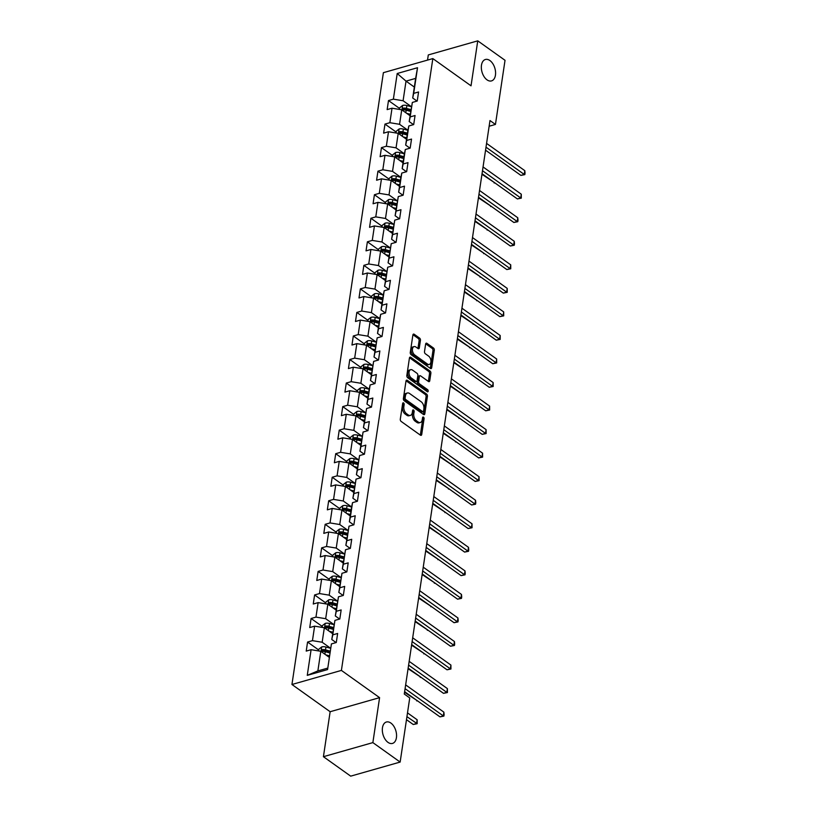 <?xml version="1.0" encoding="UTF-8"?>
<svg xmlns="http://www.w3.org/2000/svg" width="817" height="817" viewBox="0 0 817 817"><rect width="100%" height="100%" fill="white"/><g stroke="black" fill="none" stroke-linecap="round" stroke-linejoin="round"><path stroke-width="1.23" d="M403.557 402.934A1.195 0.715 74.1 0 0 402.658 403.445L400.299 419.182A1.705 1.031 74.1 0 0 401.147 421.429L420.428 435.175A1.705 1.031 74.1 0 0 421.123 435.338A1.705 1.031 74.1 0 0 421.725 434.46L424.074 418.712A1.195 0.715 74.1 0 0 422.573 417.65L422.266 419.683A5.464 3.288 74.1 0 1 420.336 422.501A5.464 3.288 74.1 0 1 418.13 421.981L416.527 420.837A5.464 3.288 74.1 0 1 413.81 413.647L414.117 411.615A1.195 0.715 74.1 0 0 412.616 410.543L412.309 412.585A5.464 3.288 74.1 0 1 410.379 415.393A5.464 3.288 74.1 0 1 408.173 414.883L406.57 413.729A5.464 3.288 74.1 0 1 403.853 406.549L404.149 404.507A1.195 0.715 74.1 0 0 403.557 402.934M487.014 79.852A11.132 6.699 74.1 0 0 491.507 80.903A11.132 6.699 74.1 0 0 495.541 71.855A11.132 6.699 74.1 0 0 489.904 60.54A11.132 6.699 74.1 0 0 485.41 59.488A11.132 6.699 74.1 0 0 481.376 68.536A11.132 6.699 74.1 0 0 487.014 79.852M388.004 742.377A11.132 6.699 74.1 0 0 392.497 743.429A11.132 6.699 74.1 0 0 396.521 734.381A11.132 6.699 74.1 0 0 390.883 723.065A11.132 6.699 74.1 0 0 386.39 722.014A11.132 6.699 74.1 0 0 382.366 731.062A11.132 6.699 74.1 0 0 388.004 742.377M420.438 340.352A1.705 1.031 74.1 0 0 419.591 338.105L414.178 334.245A1.705 1.031 74.1 0 0 413.494 334.092A1.705 1.031 74.1 0 0 412.891 334.97L410.277 352.444A1.705 1.031 74.1 0 0 411.125 354.69L430.406 368.436A1.705 1.031 74.1 0 0 431.09 368.6A1.705 1.031 74.1 0 0 431.693 367.721L434.307 350.238A1.705 1.031 74.1 0 0 433.459 348.001L426.923 343.334A1.705 1.031 74.1 0 0 426.239 343.181A1.705 1.031 74.1 0 0 425.637 344.059L424.513 351.535A1.705 1.031 74.1 0 0 425.361 353.781L428.608 356.089A4.565 2.747 74.1 0 1 430.916 360.736A4.565 2.747 74.1 0 1 429.262 364.453A4.565 2.747 74.1 0 1 427.424 364.014L414.73 354.966A4.565 2.747 74.1 0 1 412.411 350.319A4.565 2.747 74.1 0 1 414.066 346.612A4.565 2.747 74.1 0 1 415.914 347.041L418.028 348.553A1.705 1.031 74.1 0 0 418.712 348.706A1.705 1.031 74.1 0 0 419.315 347.828L420.438 340.352L419.101 340.73A1.705 1.031 74.1 0 0 418.253 338.483L412.942 334.704M471.031 85.826L477.751 40.85L505.029 60.305L495.449 124.439L489.986 120.548L404.282 694.042L409.736 697.932L400.146 762.067L372.869 742.612L379.588 697.647L341.404 670.41L432.836 58.589L471.031 85.826M407.295 380.313A1.705 1.031 74.1 0 0 406.6 380.16A1.705 1.031 74.1 0 0 405.998 381.039L403.394 398.512A1.705 1.031 74.1 0 0 404.241 400.759L423.523 414.505A1.705 1.031 74.1 0 0 424.207 414.668A1.705 1.031 74.1 0 0 424.809 413.79L427.424 396.316A1.705 1.031 74.1 0 0 426.576 394.07L407.295 380.313L406.1 380.661M406.835 375.483L409.44 357.999A1.705 1.031 74.1 0 1 410.052 357.121A1.705 1.031 74.1 0 1 410.737 357.284L430.018 371.03A1.705 1.031 74.1 0 1 430.865 373.277L429.752 380.753A1.705 1.031 74.1 0 1 429.139 381.641A1.705 1.031 74.1 0 1 428.455 381.478L420.632 375.902A1.705 1.031 74.1 0 0 419.948 375.738A1.705 1.031 74.1 0 0 419.346 376.617L418.6 381.58A1.705 1.031 74.1 0 0 419.448 383.827L427.587 389.627A1.195 0.715 74.1 0 1 427.281 391.7L407.683 377.73A1.705 1.031 74.1 0 1 406.835 375.483M341.404 670.41L291.945 684.493L383.387 72.672L432.836 58.589M399.656 108.498L388.494 100.552L387.146 109.601L392.027 108.212L389.862 122.703L384.981 124.092L383.622 133.14L388.504 131.751L386.339 146.243L381.457 147.632L380.109 156.69L384.981 155.301L382.816 169.783L377.944 171.172L376.586 180.23L381.468 178.841L379.302 193.333L374.421 194.722L373.073 203.77L377.944 202.381L375.779 216.873L370.908 218.262L369.55 227.32L374.431 225.931L372.266 240.412L367.384 241.801L366.036 250.86L370.908 249.471L368.743 263.962L363.871 265.351L362.513 274.4L367.395 273.011L365.23 287.502L360.348 288.891L359 297.95L363.871 296.561L361.706 311.042L356.835 312.431L355.477 321.49L360.358 320.101L358.193 334.592L353.312 335.981L351.964 345.029L356.835 343.64L354.67 358.132L349.788 359.521L348.44 368.579L353.322 367.19L351.157 381.672L346.275 383.061L344.917 392.119L349.799 390.73L347.633 405.222L342.752 406.611L341.404 415.659L346.285 414.27L344.12 428.762L339.239 430.15L337.881 439.209L342.762 437.82L340.597 452.301L335.716 453.69L334.367 462.749L339.249 461.36L337.084 475.851L332.202 477.24L330.844 486.289L335.726 484.9L333.561 499.391L328.679 500.78L327.331 509.839L332.202 508.45L330.037 522.931L325.166 524.32L323.808 533.378L328.689 531.99L326.524 546.481L321.643 547.87L320.295 556.918L325.166 555.529L323.001 570.021L318.13 571.41L316.771 580.468L321.653 579.079L319.488 593.561L314.606 594.95L313.258 604.008L318.13 602.619L315.965 617.111L311.093 618.5L309.735 627.548L314.616 626.159L312.451 640.651L307.57 642.039L306.222 651.098L311.093 649.699L307.263 675.363L327.576 669.572L331.416 643.919L336.287 642.53L337.646 633.471L332.764 634.86L331.784 639.497L334.929 620.379L339.811 618.99L341.159 609.931L336.287 611.32L335.307 615.957L338.452 596.829L343.324 595.44L344.682 586.392L339.801 587.78L338.82 592.417L341.966 573.289L346.847 571.9L348.195 562.842L343.324 564.23L342.343 568.867L345.489 549.749L350.36 548.36L351.718 539.302L346.837 540.691L345.857 545.327L349.002 526.199L353.884 524.81L355.232 515.762L350.36 517.151L349.38 521.787L351.545 507.296L352.525 502.659L357.407 501.27L358.755 492.212L353.873 493.601L352.893 498.237L356.038 479.119L360.92 477.731L362.278 468.672L357.397 470.061L356.416 474.697L359.562 455.569L364.443 454.181L365.791 445.132L360.91 446.521L359.929 451.158L363.075 432.03L367.956 430.641L369.315 421.582L364.433 422.971L363.453 427.608L366.598 408.49L371.48 407.101L372.828 398.042L367.946 399.431L366.966 404.068L369.131 389.576L370.111 384.95L374.993 383.551L376.351 374.503L371.469 375.891L370.489 380.528L373.635 361.4L378.516 360.011L379.864 350.963L374.993 352.352L374.002 356.978L377.158 337.86L382.029 336.471L383.387 327.413L378.506 328.802L377.525 333.438L379.691 318.947L380.671 314.32L385.553 312.931L386.901 303.873L382.029 305.262L381.039 309.898L383.204 295.407L384.194 290.77L389.066 289.381L390.424 280.333L385.542 281.722L384.562 286.348L387.707 267.23L392.589 265.842L393.937 256.783L389.066 258.172L388.085 262.808L391.231 243.691L396.102 242.302L397.46 233.243L392.579 234.632L391.598 239.269L394.744 220.141L399.625 218.752L400.973 209.703L396.102 211.092L395.122 215.719L398.267 196.601L403.138 195.212L404.497 186.153L399.615 187.542L398.635 192.179L400.8 177.687L401.78 173.061L406.662 171.672L408.01 162.614L403.138 164.003L402.158 168.639L404.323 154.147L405.303 149.511L410.175 148.122L411.533 139.074L406.652 140.463L405.671 145.099L407.836 130.608L408.817 125.971L413.698 124.582L415.056 115.524L410.175 116.913L409.194 121.549L412.34 102.431L417.221 101.042L418.57 91.984L413.688 93.373L412.708 98.009L415.639 78.391L406.018 81.128L403.087 100.746L411.431 106.7M388.494 100.552L393.375 99.153L397.215 73.499L417.528 67.719L413.688 93.373M412.34 102.431L410.175 116.913M408.817 125.971L406.652 140.463M405.303 149.511L403.138 164.003M401.78 173.061L399.615 187.542M398.267 196.601L396.102 211.092M394.744 220.141L392.579 234.632M391.231 243.691L389.066 258.172M387.707 267.23L385.542 281.722M384.194 290.77L382.029 305.262M380.671 314.32L378.506 328.802M377.158 337.86L374.993 352.352M373.635 361.4L371.469 375.891M370.111 384.95L367.946 399.431M366.598 408.49L364.433 422.971M363.075 432.03L360.91 446.521M359.562 455.569L357.397 470.061M356.038 479.119L353.873 493.601M352.525 502.659L350.36 517.151M349.002 526.199L346.837 540.691M345.489 549.749L343.324 564.23M341.966 573.289L339.801 587.78M338.452 596.829L336.287 611.32M334.929 620.379L332.764 634.86M331.416 643.919L327.576 669.572M407.918 130.24L399.564 124.296L401.729 109.805L410.063 115.738M413.514 124.633L409.194 121.549M401.729 109.805L392.027 108.212M399.564 124.296L389.862 122.703M404.395 153.79L396.051 147.836L398.216 133.345L406.539 139.288M410.001 148.173L405.671 145.099M398.216 133.345L388.504 131.751M396.051 147.836L386.339 146.243M400.881 177.33L392.528 171.376L394.693 156.884L403.026 162.828M406.478 171.723L402.158 168.639M394.693 156.884L384.981 155.301M392.528 171.376L382.816 169.783M397.358 200.87L389.015 194.916L391.18 180.434L399.503 186.368M402.955 195.263L398.635 192.179M391.18 180.434L381.468 178.841M389.015 194.916L379.302 193.333M393.845 224.42L385.491 218.466L387.656 203.974L395.99 209.918M399.442 218.803L395.122 215.719M387.656 203.974L377.944 202.381M385.491 218.466L375.779 216.873M390.322 247.96L381.978 242.006L384.143 227.514L392.466 233.458M395.918 242.353L391.598 239.269M384.143 227.514L374.431 225.931M381.978 242.006L372.266 240.412M386.809 271.499L378.455 265.545L380.62 251.064L388.953 256.998M392.405 265.893L388.085 262.808M380.62 251.064L370.908 249.471M378.455 265.545L368.743 263.962M383.285 295.049L374.942 289.095L377.107 274.604L385.43 280.548M388.882 289.432L384.562 286.348M377.107 274.604L367.395 273.011M374.942 289.095L365.23 287.502M379.762 318.589L371.418 312.635L373.583 298.144L381.907 304.087M385.369 312.982L381.039 309.898M373.583 298.144L363.871 296.561M371.418 312.635L361.706 311.042M376.249 342.129L367.905 336.175L370.07 321.694L378.394 327.627M381.845 336.522L377.525 333.438M370.07 321.694L360.358 320.101M367.905 336.175L358.193 334.592M372.726 365.679L364.382 359.725L366.547 345.234L374.87 351.167M378.332 360.062L374.002 356.978M366.547 345.234L356.835 343.64M364.382 359.725L354.67 358.132M369.213 389.219L360.869 383.265L363.034 368.773L371.357 374.717M374.809 383.612L370.489 380.528M363.034 368.773L353.322 367.19M360.869 383.265L351.157 381.672M365.689 412.759L357.346 406.805L359.511 392.323L367.834 398.257M371.296 407.152L366.966 404.068M359.511 392.323L349.799 390.73M357.346 406.805L347.633 405.222M350.248 439.046L350.513 437.299L353.414 435.022A4.616 2.216 8.5 0 1 357.611 435.134L362.166 436.349L353.822 430.355L355.998 415.863L364.321 421.797M367.773 430.692L363.453 427.608M355.998 415.863L346.285 414.27M353.822 430.355L344.12 428.762M358.653 459.848L350.309 453.895L352.474 439.403L360.797 445.347M364.259 454.242L359.929 451.158M352.474 439.403L342.762 437.82M350.309 453.895L340.597 452.301M355.14 483.388L346.786 477.434L348.951 462.953L357.284 468.887M360.736 477.782L356.416 474.697M348.951 462.953L339.249 461.36M346.786 477.434L337.084 475.851M351.616 506.928L343.273 500.984L345.438 486.493L353.761 492.426M357.223 501.321L352.893 498.237M345.438 486.493L335.726 484.9M343.273 500.984L333.561 499.391M348.103 530.478L339.749 524.524L341.915 510.033L350.248 515.976M353.7 524.871L349.38 521.787M341.915 510.033L332.202 508.45M339.749 524.524L330.037 522.931M344.58 554.018L336.236 548.064L338.401 533.583L346.725 539.516M350.176 548.411L345.857 545.327M338.401 533.583L328.689 531.99M336.236 548.064L326.524 546.481M341.067 577.558L332.713 571.614L334.878 557.123L343.211 563.056M346.663 571.951L342.343 568.867M334.878 557.123L325.166 555.529M332.713 571.614L323.001 570.021M337.544 601.108L329.2 595.154L331.365 580.662L339.688 586.606M343.14 595.491L338.82 592.417M331.365 580.662L321.653 579.079M329.2 595.154L319.488 593.561M334.03 624.648L325.677 618.694L327.842 604.212L336.175 610.146M339.627 619.041L335.307 615.957M327.842 604.212L318.13 602.619M325.677 618.694L315.965 617.111M330.507 648.187L322.164 642.244L324.329 627.752L332.652 633.686M336.104 642.581L331.784 639.497M324.329 627.752L314.616 626.159M322.164 642.244L312.451 640.651M307.263 675.363L317.874 670.91L320.805 651.292L329.128 657.236M320.805 651.292L311.093 649.699M379.588 697.647L330.139 711.719L323.42 756.695L372.869 742.612M323.42 756.695L350.697 776.15L400.146 762.067M477.751 40.85L428.302 54.933L427.526 60.101M330.139 711.719L291.945 684.493M489.138 126.237L495.449 124.439M317.874 670.91L327.494 668.173M414.342 87.072L406.018 81.128L397.215 73.499M417.038 101.094L412.708 98.009M417.528 67.719L415.639 78.391M403.087 100.746L393.375 99.153M318.722 649.995L307.57 642.039M322.245 626.445L311.093 618.5M325.758 602.905L314.606 594.95M329.282 579.365L318.13 571.41M332.795 555.815L321.643 547.87M336.318 532.276L325.166 524.32M339.841 508.736L328.679 500.78M343.354 485.196L332.202 477.24M346.878 461.646L335.716 453.69M350.391 438.106L339.239 430.15M353.914 414.566L342.752 406.611M357.427 391.016L346.275 383.061M360.951 367.476L349.788 359.521M364.464 343.937L353.312 335.981M367.987 320.387L356.835 312.431M371.5 296.847L360.348 288.891M375.023 273.307L363.871 265.351M378.537 249.757L367.384 241.801M382.06 226.217L370.908 218.262M385.573 202.677L374.421 194.722M389.096 179.127L377.944 171.172M392.62 155.587L381.457 147.632M396.133 132.048L384.981 124.092M402.607 403.772A1.195 0.715 74.1 0 1 402.812 404.895L402.515 406.927A5.464 3.288 74.1 0 0 405.232 414.117L406.57 413.729M410.379 415.393L409.041 415.771A5.464 3.288 74.1 0 1 406.835 415.261L405.232 414.117M420.336 422.501L418.998 422.879A5.464 3.288 74.1 0 1 416.803 422.358L415.189 421.215A5.464 3.288 74.1 0 1 412.473 414.035L412.779 411.993A1.195 0.715 74.1 0 0 412.565 410.88M420.326 435.104A1.705 1.031 74.1 0 0 420.387 434.838L422.736 419.101A1.195 0.715 74.1 0 0 422.522 417.977M423.41 414.433A1.705 1.031 74.1 0 0 423.472 414.168L426.086 396.694A1.705 1.031 74.1 0 0 425.238 394.448L406.059 380.773M405.13 397.961A1.195 0.715 74.1 0 0 405.732 399.523L422.655 411.594A1.195 0.715 74.1 0 0 423.553 411.094L423.88 408.949A5.464 3.288 74.1 0 0 421.153 401.76L409.593 393.508A5.464 3.288 74.1 0 0 407.387 392.997A5.464 3.288 74.1 0 0 405.457 395.806L405.13 397.961L403.792 398.339A1.195 0.715 74.1 0 0 404.395 399.911L405.732 399.523M423.135 411.707L421.797 412.085A1.195 0.715 74.1 0 1 421.317 411.972L404.395 399.911M407.387 392.997L406.049 393.375A5.464 3.288 74.1 0 0 404.119 396.184L405.457 395.806M403.792 398.339L404.119 396.184M409.501 357.734L428.68 371.408L430.018 371.03M428.353 381.396A1.705 1.031 74.1 0 0 428.414 381.141L429.528 373.655A1.705 1.031 74.1 0 0 428.68 371.408M419.948 375.738L418.61 376.116A1.705 1.031 74.1 0 0 418.008 376.994L417.262 381.958A1.705 1.031 74.1 0 0 418.12 384.204L426.26 390.005L427.587 389.627M426.862 391.404A1.195 0.715 74.1 0 0 426.26 390.005M412.524 370.111A4.565 2.747 74.1 0 0 410.675 369.682A4.565 2.747 74.1 0 0 409.031 373.4A4.565 2.747 74.1 0 0 411.339 378.036L415.812 381.233A1.705 1.031 74.1 0 0 416.496 381.386A1.705 1.031 74.1 0 0 417.099 380.508L417.844 375.544A1.705 1.031 74.1 0 0 416.997 373.298L412.524 370.111M410.675 369.682L409.348 370.06A4.565 2.747 74.1 0 0 407.693 373.777A4.565 2.747 74.1 0 0 410.001 378.424L411.339 378.036M416.496 381.386L415.159 381.774A1.705 1.031 74.1 0 1 414.474 381.61L410.001 378.424M417.926 348.471A1.705 1.031 74.1 0 0 417.987 348.216L419.101 340.73M414.066 346.612L412.728 346.99A4.565 2.747 74.1 0 0 411.074 350.707A4.565 2.747 74.1 0 0 413.392 355.344L414.73 354.966M429.262 364.453L427.924 364.831A4.565 2.747 74.1 0 1 426.086 364.392L413.392 355.344M430.304 368.365A1.705 1.031 74.1 0 0 430.355 368.099L432.969 350.626A1.705 1.031 74.1 0 0 432.122 348.379L425.698 343.794M328.332 656.654L329.19 656.888M325.738 654.815L329.353 655.785M318.589 650.935L318.844 649.178L321.745 646.911A4.616 2.216 8.5 0 1 325.942 647.023L330.497 648.238M406.488 719.675L413.239 724.495L416.578 723.535L417.15 719.767L407.499 712.884M330.048 651.108L325.513 649.883A4.616 2.216 -171.5 0 0 322.449 649.586L322.184 651.404A4.616 2.216 8.5 0 1 325.248 651.7L329.782 652.916M322.449 649.586L324.022 650.71A2.349 1.134 8.5 0 1 324.839 650.853L329.884 652.211M321.612 651.282L322.184 651.404M406.937 716.662L417.17 723.709L413.239 724.495M417.15 719.767L417.17 723.709M404.629 691.682L439.975 716.877L443.314 715.927L405.079 688.67M443.876 712.158L444.121 714.589L443.897 716.09L443.314 715.927L443.876 712.158L405.651 684.891M443.897 716.09L439.975 716.877M331.845 633.114L332.703 633.349M329.261 631.265L332.866 632.235M322.102 627.385L322.368 625.638L325.268 623.371A4.616 2.216 8.5 0 1 329.465 623.473L334.02 624.699M404.548 692.244L417.385 700.772M333.571 627.558L329.037 626.343A4.616 2.216 -171.5 0 0 325.973 626.047L325.697 627.854A4.616 2.216 8.5 0 1 328.761 628.15L333.295 629.376M325.973 626.047L327.546 627.17A2.349 1.134 8.5 0 1 328.363 627.313L333.407 628.661M325.135 627.732L325.697 627.854M417.477 700.833L416.762 700.945M335.368 609.574L336.226 609.799M332.774 607.725L336.39 608.696M325.626 603.845L325.881 602.098L328.781 599.831A4.616 2.216 8.5 0 1 332.979 599.933L337.533 601.159M408.071 668.694L420.898 677.232M337.084 604.018L332.55 602.803A4.616 2.216 -171.5 0 0 329.496 602.507L329.22 604.314A4.616 2.216 8.5 0 1 332.284 604.611L336.818 605.826M329.496 602.507L331.059 603.62A2.349 1.134 8.5 0 1 331.876 603.773L336.921 605.121M328.648 604.192L329.22 604.314M420.99 677.293L420.275 677.405M408.153 668.132L443.488 693.337L446.828 692.387L408.602 665.12M447.399 688.608L447.42 692.55L446.828 692.387L447.399 688.608L409.164 661.351M447.42 692.55L443.488 693.337M411.666 644.593L447.011 669.797L450.351 668.837L412.125 641.58M450.913 665.069L450.933 669.011L450.351 668.837L450.913 665.069L412.687 637.801M450.933 669.011L447.011 669.797M338.881 586.024L339.739 586.259M336.298 584.186L339.903 585.156M329.139 580.305L329.404 578.559L332.305 576.281A4.616 2.216 8.5 0 1 336.502 576.394L341.057 577.609M411.584 645.154L424.421 653.682M340.607 580.478L336.073 579.253A4.616 2.216 -171.5 0 0 333.009 578.957L332.744 580.775A4.616 2.216 8.5 0 1 335.797 581.071L340.332 582.286M333.009 578.957L334.582 580.08A2.349 1.134 8.5 0 1 335.399 580.223L340.444 581.581M332.172 580.652L332.744 580.775M424.513 653.753L423.798 653.866M342.405 562.484L343.263 562.719M339.821 560.646L343.426 561.606M332.662 556.755L332.917 555.009L335.818 552.741A4.616 2.216 8.5 0 1 340.015 552.843L344.57 554.069M415.107 621.614L427.934 630.142M344.12 556.928L339.586 555.713A4.616 2.216 -171.5 0 0 336.533 555.417L336.257 557.225A4.616 2.216 8.5 0 1 339.321 557.521L343.855 558.746M336.533 555.417L338.095 556.54A2.349 1.134 8.5 0 1 338.912 556.683L343.957 558.042M335.685 557.102L336.257 557.225M428.026 630.203L427.311 630.316M345.918 538.944L346.776 539.169M343.334 537.096L346.939 538.066M336.175 533.215L336.441 531.469L339.341 529.202A4.616 2.216 8.5 0 1 343.538 529.304L348.093 530.529M418.621 598.064L431.458 606.602M347.644 533.389L343.109 532.173A4.616 2.216 -171.5 0 0 340.046 531.877L339.78 533.685A4.616 2.216 8.5 0 1 342.844 533.981L347.368 535.196M340.046 531.877L341.618 532.99A2.349 1.134 8.5 0 1 342.435 533.144L347.48 534.492M339.208 533.562L339.78 533.685M431.55 606.663L430.835 606.776M415.189 621.053L450.524 646.247L453.874 645.297L415.639 618.04M454.436 641.529L454.681 643.959L454.456 645.461L453.874 645.297L454.436 641.529L416.2 614.261M454.456 645.461L450.524 646.247M418.712 597.503L454.048 622.707L457.387 621.757L419.162 594.49M457.949 617.979L458.194 620.409L457.969 621.921L457.387 621.757L457.949 617.979L419.724 590.722M457.969 621.921L454.048 622.707M422.226 573.963L457.561 599.167L460.911 598.218L422.675 570.95M461.472 594.439L461.717 596.87L461.493 598.381L460.911 598.218L461.472 594.439L423.237 567.182M461.493 598.381L457.561 599.167M349.441 515.394L350.299 515.629M346.857 513.556L350.462 514.526M339.698 509.675L339.954 507.929L342.854 505.652A4.616 2.216 8.5 0 1 347.051 505.764L351.606 506.979M422.144 574.525L434.981 583.052M351.157 509.849L346.633 508.623A4.616 2.216 -171.5 0 0 343.569 508.327L343.293 510.145A4.616 2.216 8.5 0 1 346.357 510.441L350.891 511.656M343.569 508.327L345.131 509.451A2.349 1.134 8.5 0 1 345.948 509.594L350.993 510.952M342.721 510.022L343.293 510.145M435.073 583.124L434.348 583.236M425.749 550.423L461.084 575.617L464.424 574.668L426.198 547.41M464.985 570.899L465.241 573.33L465.006 574.831L464.424 574.668L464.985 570.899L426.76 543.632M465.006 574.831L461.084 575.617M352.954 491.854L353.812 492.089M350.37 490.016L353.975 490.976M343.211 486.125L343.477 484.379L346.377 482.112A4.616 2.216 8.5 0 1 350.575 482.214L355.129 483.439M425.657 550.985L438.494 559.512M354.68 486.299L350.146 485.084A4.616 2.216 -171.5 0 0 347.082 484.787L346.817 486.605A4.616 2.216 8.5 0 1 349.88 486.891L354.404 488.117M347.082 484.787L348.655 485.911A2.349 1.134 8.5 0 1 349.472 486.054L354.517 487.412M346.245 486.472L346.817 486.605M438.586 559.574L437.871 559.686M429.262 526.873L464.597 552.078L467.947 551.128L429.711 523.86M468.509 547.349L468.754 549.78L468.529 551.291L467.947 551.128L468.509 547.349L430.273 520.092M468.529 551.291L464.597 552.078M356.478 468.315L357.335 468.539M353.894 466.466L357.499 467.436M346.735 462.585L346.99 460.839L349.89 458.572A4.616 2.216 8.5 0 1 354.098 458.674L358.643 459.9M429.18 527.435L442.017 535.972M358.193 462.759L353.669 461.544A4.616 2.216 -171.5 0 0 350.605 461.248L350.33 463.055A4.616 2.216 8.5 0 1 353.393 463.351L357.928 464.567M350.605 461.248L352.168 462.361A2.349 1.134 8.5 0 1 352.995 462.514L358.03 463.862M349.768 462.933L350.33 463.055M442.109 536.034L441.384 536.146M432.785 503.333L468.121 528.538L471.46 527.588L433.235 500.321M472.022 523.809L472.052 527.751L471.46 527.588L472.022 523.809L433.796 496.552M472.052 527.751L468.121 528.538M359.991 444.775L360.848 444.999M357.407 442.926L361.022 443.897M432.693 503.895L445.531 512.422M361.717 439.219L357.182 438.004A4.616 2.216 -171.5 0 0 354.118 437.708L353.853 439.515A4.616 2.216 8.5 0 1 356.917 439.812L361.441 441.027M354.118 437.708L355.691 438.821A2.349 1.134 8.5 0 1 356.508 438.964L361.553 440.322M353.281 439.393L353.853 439.515M445.622 512.494L444.908 512.606M436.298 479.793L471.644 504.988L474.983 504.038L436.748 476.781M475.545 500.27L475.79 502.7L475.565 504.201L474.983 504.038L475.545 500.27L437.309 473.002M475.565 504.201L471.644 504.988M363.514 421.225L364.372 421.46M360.93 419.387L364.535 420.346M353.771 415.496L354.037 413.749L356.927 411.482A4.616 2.216 8.5 0 1 361.134 411.584L365.679 412.81M436.217 480.355L449.054 488.883M365.24 415.669L360.705 414.454A4.616 2.216 -171.5 0 0 357.642 414.158L357.366 415.976A4.616 2.216 8.5 0 1 360.43 416.272L364.964 417.487M357.642 414.158L359.214 415.281A2.349 1.134 8.5 0 1 360.031 415.424L365.066 416.782M356.804 415.843L357.366 415.976M449.146 488.944L448.431 489.056M439.822 456.243L475.157 481.448L478.496 480.498L440.271 453.231M479.058 476.719L479.089 480.662L478.496 480.498L479.058 476.719L440.833 449.462M479.089 480.662L475.157 481.448M367.027 397.685L367.885 397.91M364.443 395.837L368.058 396.807M357.284 391.956L357.55 390.209L360.45 387.942A4.616 2.216 8.5 0 1 364.648 388.044L369.202 389.27M439.73 456.805L452.567 465.343M368.753 392.129L364.219 390.914A4.616 2.216 -171.5 0 0 361.155 390.618L360.889 392.426A4.616 2.216 8.5 0 1 363.953 392.722L368.487 393.937M361.155 390.618L362.728 391.741A2.349 1.134 8.5 0 1 363.545 391.884L368.59 393.232M360.317 392.303L360.889 392.426M452.659 465.404L451.944 465.516M443.335 432.704L478.68 457.908L482.02 456.958L443.784 429.691M482.581 453.18L482.602 457.122L482.02 456.958L482.581 453.18L444.356 425.923M482.602 457.122L478.68 457.908M370.55 374.145L371.408 374.37M367.967 372.297L371.572 373.267M360.808 368.416L361.073 366.67L363.963 364.392A4.616 2.216 8.5 0 1 368.171 364.505L372.715 365.72M443.253 433.265L456.09 441.793M372.276 368.59L367.742 367.374A4.616 2.216 -171.5 0 0 364.678 367.078L364.402 368.886A4.616 2.216 8.5 0 1 367.466 369.182L372.001 370.397M364.678 367.078L366.251 368.191A2.349 1.134 8.5 0 1 367.068 368.334L372.103 369.692M363.841 368.763L364.402 368.886M456.182 441.864L455.467 441.977M446.858 409.164L482.193 434.358L485.533 433.408L447.308 406.151M486.105 429.64L486.125 433.572L485.533 433.408L486.105 429.64L447.869 402.373M486.125 433.572L482.193 434.358M374.074 350.595L374.921 350.83M371.48 348.757L375.095 349.727M364.331 344.866L364.586 343.12L367.487 340.852A4.616 2.216 8.5 0 1 371.684 340.955L376.239 342.18M446.776 409.726L459.603 418.253M375.789 345.04L371.255 343.824A4.616 2.216 -171.5 0 0 368.191 343.528L367.926 345.346A4.616 2.216 8.5 0 1 370.989 345.642L375.524 346.857M368.191 343.528L369.764 344.651A2.349 1.134 8.5 0 1 370.581 344.794L375.626 346.153M367.354 345.213L367.926 345.346M459.695 418.324L458.98 418.427M450.371 385.614L485.717 410.818L489.056 409.868L450.821 382.601M489.618 406.1L489.638 410.032L489.056 409.868L489.618 406.1L451.392 378.833M489.638 410.032L485.717 410.818M377.587 327.055L378.445 327.28M375.003 325.207L378.608 326.177M367.844 321.326L368.11 319.58L371.01 317.313A4.616 2.216 8.5 0 1 375.207 317.415L379.752 318.64M450.29 386.186L463.127 394.713M379.313 321.5L374.778 320.284A4.616 2.216 -171.5 0 0 371.715 319.988L371.439 321.796A4.616 2.216 8.5 0 1 374.503 322.092L379.037 323.307M371.715 319.988L373.287 321.112A2.349 1.134 8.5 0 1 374.104 321.255L379.139 322.603M370.877 321.673L371.439 321.796M463.219 394.774L462.504 394.887M453.895 362.074L489.23 387.278L492.569 386.329L454.344 359.061M493.141 382.55L493.162 386.492L492.569 386.329L493.141 382.55L454.906 355.293M493.162 386.492L489.23 387.278M381.11 303.515L381.968 303.74M378.516 301.667L382.131 302.637M371.367 297.786L371.623 296.04L374.523 293.763A4.616 2.216 8.5 0 1 378.72 293.875L383.275 295.09M453.813 362.636L466.64 371.163M382.826 297.96L378.291 296.745A4.616 2.216 -171.5 0 0 375.228 296.448L374.962 298.256A4.616 2.216 8.5 0 1 378.026 298.552L382.56 299.768M375.228 296.448L376.8 297.562A2.349 1.134 8.5 0 1 377.617 297.705L382.662 299.063M374.39 298.134L374.962 298.256M466.732 371.235L466.017 371.347M457.408 338.534L492.753 363.739L496.093 362.779L457.857 335.521M496.654 359.01L496.675 362.952L496.093 362.779L496.654 359.01L458.429 331.743M496.675 362.952L492.753 363.739M384.623 279.965L385.481 280.2M382.039 278.127L385.644 279.097M374.88 274.236L375.146 272.49L378.046 270.223A4.616 2.216 8.5 0 1 382.244 270.325L386.788 271.55M457.326 339.096L470.163 347.623M386.349 274.41L381.815 273.195A4.616 2.216 -171.5 0 0 378.751 272.898L378.475 274.716A4.616 2.216 8.5 0 1 381.539 275.012L386.073 276.228M378.751 272.898L380.324 274.022A2.349 1.134 8.5 0 1 381.141 274.165L386.186 275.523M377.914 274.583L378.475 274.716M470.255 347.695L469.54 347.807M460.931 314.984L496.266 340.189L499.606 339.239L461.38 311.971M500.178 335.47L500.198 339.402L499.606 339.239L500.178 335.47L461.942 308.203M500.198 339.402L496.266 340.189M388.146 256.426L389.004 256.65M385.553 254.577L389.168 255.547M378.404 250.696L378.659 248.95L381.559 246.683A4.616 2.216 8.5 0 1 385.757 246.785L390.312 248.011M460.849 315.556L473.676 324.083M389.862 250.87L385.328 249.655A4.616 2.216 -171.5 0 0 382.264 249.359L381.999 251.166A4.616 2.216 8.5 0 1 385.062 251.462L389.597 252.678M382.264 249.359L383.837 250.482A2.349 1.134 8.5 0 1 384.654 250.625L389.699 251.973M381.427 251.044L381.999 251.166M473.768 324.145L473.053 324.257M464.444 291.444L499.79 316.649L503.129 315.699L464.904 288.432M503.691 311.92L503.711 315.862L503.129 315.699L503.691 311.92L465.465 284.663M503.711 315.862L499.79 316.649M391.66 232.886L392.517 233.111M389.076 231.037L392.681 232.008M381.917 227.157L382.182 225.41L385.083 223.133A4.616 2.216 8.5 0 1 389.28 223.245L393.835 224.471M464.362 292.006L477.199 300.533M393.385 227.33L388.851 226.115A4.616 2.216 -171.5 0 0 385.787 225.819L385.522 227.626A4.616 2.216 8.5 0 1 388.575 227.923L393.11 229.138M385.787 225.819L387.36 226.932A2.349 1.134 8.5 0 1 388.177 227.075L393.222 228.433M384.95 227.504L385.522 227.626M477.291 300.605L476.577 300.717M467.967 267.905L503.303 293.109L506.652 292.149L468.417 264.892M507.214 288.381L507.234 292.323L506.652 292.149L507.214 288.381L468.978 261.113M507.234 292.323L503.303 293.109M395.183 209.336L396.041 209.571M392.599 207.498L396.204 208.468M385.44 203.617L385.695 201.86L388.596 199.593A4.616 2.216 8.5 0 1 392.793 199.705L397.348 200.921M467.886 268.466L480.713 276.994M396.899 203.78L392.364 202.565A4.616 2.216 -171.5 0 0 389.311 202.269L389.035 204.087A4.616 2.216 8.5 0 1 392.099 204.383L396.633 205.598M389.311 202.269L390.873 203.392A2.349 1.134 8.5 0 1 391.69 203.535L396.735 204.893M388.463 203.954L389.035 204.087M480.805 277.065L480.09 277.177M471.48 244.365L506.826 269.559L510.165 268.609L471.94 241.342M510.727 264.841L510.748 268.773L510.165 268.609L510.727 264.841L472.502 237.573M510.748 268.773L506.826 269.559M398.696 185.796L399.554 186.031M396.112 183.948L399.717 184.918M388.953 180.067L389.219 178.32L392.119 176.053A4.616 2.216 8.5 0 1 396.316 176.155L400.871 177.381M471.399 244.926L484.236 253.454M400.422 180.24L395.888 179.025A4.616 2.216 -171.5 0 0 392.824 178.729L392.558 180.537A4.616 2.216 8.5 0 1 395.612 180.833L400.146 182.058M392.824 178.729L394.397 179.852A2.349 1.134 8.5 0 1 395.214 179.995L400.259 181.343M391.986 180.414L392.558 180.537M484.328 253.515L483.613 253.627M475.004 220.815L510.339 246.019L513.689 245.069L475.453 217.802M514.25 241.291L514.496 243.721L514.271 245.233L513.689 245.069L514.25 241.291L476.015 214.034M514.271 245.233L510.339 246.019M402.219 162.256L403.077 162.481M399.636 160.408L403.241 161.378M392.477 156.527L392.732 154.781L395.632 152.503A4.616 2.216 8.5 0 1 399.83 152.616L404.384 153.841M474.922 221.376L487.749 229.914M403.935 156.701L399.411 155.485A4.616 2.216 -171.5 0 0 396.347 155.189L396.071 156.997A4.616 2.216 8.5 0 1 399.135 157.293L403.669 158.508M396.347 155.189L397.91 156.302A2.349 1.134 8.5 0 1 398.727 156.456L403.772 157.804M395.499 156.874L396.071 156.997M487.841 229.975L487.126 230.088M478.527 197.275L513.862 222.479L517.202 221.519L478.976 194.262M517.764 217.751L518.019 220.181L517.784 221.693L517.202 221.519L517.764 217.751L479.538 190.484M517.784 221.693L513.862 222.479M405.732 138.706L406.59 138.941M403.149 136.868L406.754 137.838M395.99 132.987L396.255 131.231L399.156 128.963A4.616 2.216 8.5 0 1 403.353 129.076L407.908 130.291M478.435 197.837L491.272 206.364M407.458 133.161L402.924 131.935A4.616 2.216 -171.5 0 0 399.86 131.639L399.595 133.457A4.616 2.216 8.5 0 1 402.658 133.753L407.183 134.968M399.86 131.639L401.433 132.762A2.349 1.134 8.5 0 1 402.25 132.905L407.295 134.264M399.023 133.324L399.595 133.457M491.364 206.435L490.649 206.548M482.04 173.735L517.375 198.929L520.725 197.98L482.49 170.722M521.287 194.211L521.307 198.143L520.725 197.98L521.287 194.211L483.051 166.944M521.307 198.143L517.375 198.929M409.256 115.166L410.114 115.401M406.672 113.318L410.277 114.288M399.513 109.437L399.768 107.691L402.669 105.424A4.616 2.216 8.5 0 1 406.876 105.526L411.421 106.751M481.959 174.297L494.796 182.824M410.971 109.611L406.447 108.395A4.616 2.216 -171.5 0 0 403.384 108.099L403.108 109.907A4.616 2.216 8.5 0 1 406.172 110.203L410.706 111.429M403.384 108.099L404.946 109.223A2.349 1.134 8.5 0 1 405.773 109.366L410.808 110.714M402.546 109.784L403.108 109.907M494.888 182.885L494.162 182.998M485.564 150.185L520.899 175.389L524.238 174.44L486.013 147.172M524.8 170.661L525.055 173.092L524.831 174.603L524.238 174.44L524.8 170.661L486.575 143.404M524.831 174.603L520.899 175.389M402.515 406.927L403.853 406.549M406.835 415.261L408.173 414.883M412.779 411.993L414.117 411.615M412.473 414.035L413.81 413.647M415.189 421.215L416.527 420.837M416.803 422.358L418.13 421.981M422.736 419.101L424.074 418.712M420.387 434.838L421.725 434.46M402.812 404.895L404.149 404.507M425.238 394.448L426.576 394.07M426.086 396.694L427.424 396.316M423.472 414.168L424.809 413.79M421.317 411.972L422.655 411.594M409.552 357.621L410.737 357.284M429.528 373.655L430.865 373.277M428.414 381.141L429.752 380.753M418.008 376.994L419.346 376.617M417.262 381.958L418.6 381.58M418.12 384.204L419.448 383.827M414.474 381.61L415.812 381.233M417.987 348.216L419.315 347.828M426.086 364.392L427.424 364.014M425.739 343.681L426.923 343.334M432.122 348.379L433.459 348.001M432.969 350.626L434.307 350.238M430.355 368.099L431.693 367.721M412.993 334.592L414.178 334.245M418.253 338.483L419.591 338.105M321.673 646.972L321.01 651.435M325.248 651.7L324.87 654.192M325.942 647.023L325.513 649.883M325.186 623.422L324.523 627.895M328.761 628.15L328.393 630.653M329.465 623.473L329.037 626.343M328.71 599.882L328.046 604.345M332.284 604.611L331.906 607.102M332.979 599.933L332.55 602.803M332.233 576.342L331.559 580.805M335.797 581.071L335.43 583.563M336.502 576.394L336.073 579.253M335.746 552.792L335.082 557.265M339.321 557.521L338.943 560.023M340.015 552.843L339.586 555.713M339.269 529.253L338.595 533.715M342.844 533.981L342.466 536.483M343.538 529.304L343.109 532.173M342.783 505.713L342.119 510.176M346.357 510.441L345.989 512.933M347.051 505.764L346.633 508.623M346.306 482.163L345.632 486.636M349.88 486.891L349.502 489.393M350.575 482.214L350.146 485.084M349.819 458.623L349.155 463.086M353.393 463.351L353.026 465.853M354.098 458.674L353.669 461.544M353.342 435.083L352.668 439.546M356.917 439.812L356.539 442.303M357.611 435.134L357.182 438.004M356.855 411.543L356.192 416.006M360.43 416.272L360.062 418.764M361.134 411.584L360.705 414.454M360.379 387.993L359.705 392.466M363.953 392.722L363.575 395.224M364.648 388.044L364.219 390.914M363.892 364.453L363.228 368.916M367.466 369.182L367.099 371.674M368.171 364.505L367.742 367.374M367.415 340.914L366.751 345.377M370.989 345.642L370.612 348.134M371.684 340.955L371.255 343.824M370.928 317.364L370.264 321.837M374.503 322.092L374.135 324.594M375.207 317.415L374.778 320.284M374.452 293.824L373.788 298.287M378.026 298.552L377.648 301.044M378.72 293.875L378.291 296.745M377.965 270.284L377.301 274.747M381.539 275.012L381.171 277.504M382.244 270.325L381.815 273.195M381.488 246.734L380.824 251.207M385.062 251.462L384.684 253.964M385.757 246.785L385.328 249.655M385.011 223.194L384.337 227.657M388.575 227.923L388.208 230.414M389.28 223.245L388.851 226.115M388.524 199.654L387.861 204.117M392.099 204.383L391.721 206.875M392.793 199.705L392.364 202.565M392.048 176.104L391.374 180.577M395.612 180.833L395.244 183.335M396.316 176.155L395.888 179.025M395.561 152.565L394.897 157.027M399.135 157.293L398.757 159.785M399.83 152.616L399.411 155.485M399.084 129.025L398.41 133.488M402.658 133.753L402.281 136.245M403.353 129.076L402.924 131.935M402.597 105.475L401.933 109.948M406.172 110.203L405.804 112.705M406.876 105.526L406.447 108.395"/></g></svg>
